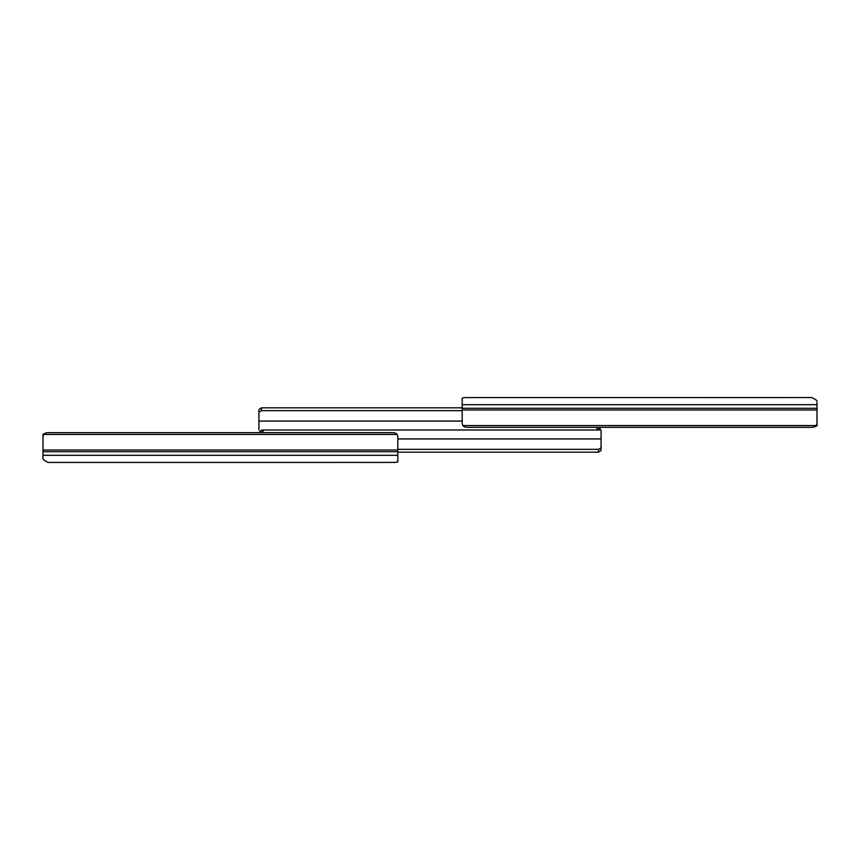 <?xml version="1.0" encoding="UTF-8"?>
<svg xmlns="http://www.w3.org/2000/svg" width="860" height="860" viewBox="0 0 860 860"><rect width="100%" height="100%" fill="white"/><g stroke="black" fill="none" stroke-linecap="round" stroke-linejoin="round"><path stroke-width="1.29" d="M817 402.63L817 423.614L816.323 425.56L462.863 425.56A5.074 3.58 180 0 0 467.26 427.345L811.926 427.345A5.074 3.58 180 0 0 816.323 425.56M817 418.347L817 425.947L815.957 425.947L817 425.947M817 401.491L816.559 400.255L811.926 397.556L464.722 397.578L462.185 398.083L462.185 423.614L462.863 425.56M473.333 397.578L474.774 397.556M811.926 427.345L600.925 427.345M811.926 397.556L816.559 400.255M462.185 403.695L462.185 398.083L464.722 397.578M533.146 430L326.854 430M598.205 428.839L598.205 429.817L597.012 429.817L599.302 428.602M492.597 430L367.403 430M462.185 410.661L261.462 410.661L258.925 412.295L258.925 409.532L258.925 430M462.185 407.823L261.462 407.823L261.462 410.661M258.925 409.532L261.462 407.823M258.925 412.295L258.925 421.067L462.185 421.067M597.141 430L598.205 429.817A4.053 4.053 0 0 0 600.323 428.301M597.012 427.345L597.012 429.817M262.988 430L601.075 430L601.075 450.468L598.538 452.177L598.538 449.339L601.075 447.705L601.075 438.933L397.815 438.933M397.815 452.177L598.538 452.177M397.815 449.339L598.538 449.339M261.795 431.161L261.795 430.183L262.988 430.183L260.698 431.397M601.075 447.705L601.075 450.468M262.859 430L261.795 430.183A4.053 4.053 0 0 0 259.677 431.698M262.988 432.655L262.988 430.183M340.033 462.443L92.676 462.443M43 441.653L43 434.053L44.043 434.053M85.581 462.443L48.074 462.443L43.752 460.025L43 458.509L43.441 459.745L48.074 462.443L395.277 462.422L397.815 461.917L397.815 436.385L397.137 434.44A5.074 3.58 -0 0 0 392.74 432.655L48.074 432.655A5.074 3.58 -0 0 0 43.677 434.44L397.137 434.44M354.223 462.443L385.14 462.443M386.667 462.422L385.226 462.443M43 458.509L43 436.385L43.677 434.44M397.815 461.917L395.277 462.422M817 404.694L462.185 404.694M817 408.285L462.185 408.285M817 409.983L462.185 409.983M43 455.305L397.815 455.305M43 451.715L397.815 451.715M43 450.017L397.815 450.017"/></g></svg>
